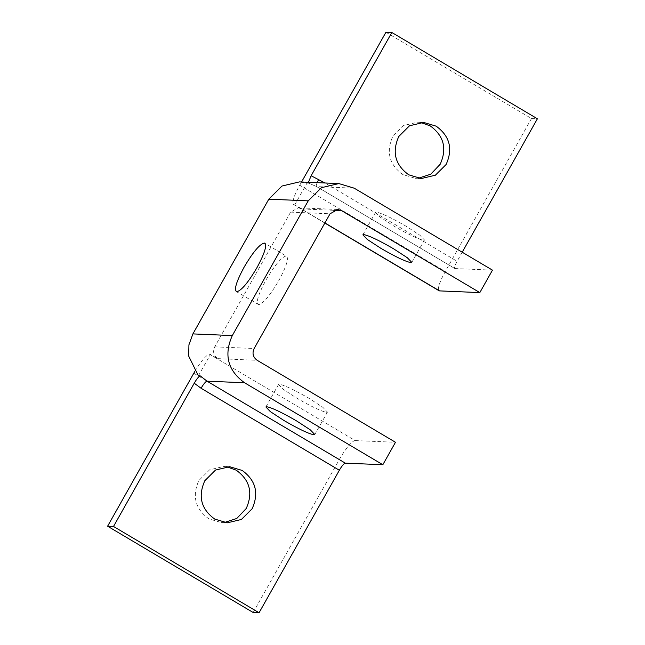 <?xml version="1.0" encoding="UTF-8"?>
<svg xmlns="http://www.w3.org/2000/svg" width="645" height="645" viewBox="0 0 645 645"><rect width="100%" height="100%" fill="white"/><g stroke="black" fill="none" stroke-linecap="round" stroke-linejoin="round"><path stroke-width="0.48" stroke-dasharray="3.23 2.42" d="M385.936 32.25L531.488 118.535L445.292 271.513A22.115 4.475 -59.3 0 0 439.132 285.122A22.115 4.475 -59.3 0 0 439.06 290.75M324.903 222.936L293.983 204.602A22.115 4.475 120.7 0 1 293.499 204.465A22.115 4.475 120.7 0 1 293.58 198.837A22.115 4.475 120.7 0 1 299.731 185.228L445.292 271.513M194.774 371.536A22.115 4.475 120.7 0 1 202.909 359.749A22.115 4.475 120.7 0 1 209.641 354.29L355.193 440.575A22.115 4.475 -59.3 0 0 348.461 446.034A22.115 4.475 -59.3 0 0 339.351 459.522L193.798 373.237M317.163 182.656A8.296 1.677 -59.3 0 0 316.518 184.422A8.296 1.677 -59.3 0 0 316.493 186.534A8.296 1.677 -59.3 0 0 316.671 186.582L454.951 268.554A8.296 1.677 120.7 0 1 454.765 268.505A8.296 1.677 120.7 0 1 454.798 266.393A8.296 1.677 120.7 0 1 457.103 261.289L325.032 182.995M286.098 255.992C281.405 257.218 274.706 265.24 265.982 280.043C258 294.886 255.565 303.086 258.685 304.642C263.37 303.416 270.078 295.394 278.793 280.591C286.783 265.748 289.218 257.548 286.098 255.992L264.877 243.221M236.231 291.524L258.685 304.642M406.398 226.435C391.612 217.873 381.59 213.108 376.333 212.141L375.519 212.382L380.026 217.051L393.587 225.895C408.366 234.458 418.387 239.214 423.644 240.182L424.458 239.948L419.959 235.28L406.398 226.435M309.398 398.578C294.62 390.015 284.598 385.25 279.341 384.283L278.527 384.517L283.026 389.193L296.587 398.03C311.374 406.592 321.387 411.357 326.644 412.324L327.458 412.082L322.96 407.414L309.398 398.578M308.463 182.293L308.866 183.212L306.972 183.132L299.401 181.906M462.223 252.203L457.103 261.289M454.951 268.554L492.474 270.142M293.983 204.602L302.126 208.956L298.28 207.803L290.637 212.124L214.72 346.841C212.568 351.646 213.592 355.58 217.784 358.636L209.641 354.29M198.386 375.833L210.504 354.323M294.854 204.642L306.972 183.132M355.193 440.575L395.482 442.276M253.154 612.5L339.351 459.522M226.709 466.746L223.759 466.456L209.617 469.802L198.894 480.493C191.896 496.118 195.209 508.897 208.843 518.838L221.34 522.571L224.299 522.531M531.488 118.535L537.398 118.785M420.701 122.469L417.75 122.179L403.609 125.525L392.886 136.216C385.887 151.841 389.201 164.62 402.835 174.561L415.324 178.294L418.291 178.254M301.554 181.995L299.731 185.228M308.866 183.212L316.671 186.582L354.202 188.171M290.637 212.124L330.055 213.793M302.126 208.956L333.763 210.294M214.72 346.841L254.146 348.51M217.784 358.636L257.202 360.313M293.499 204.465L324.838 223.049M454.765 268.505L316.493 186.534L308.77 183.196M362.869 234.836L375.519 212.382M411.808 262.402L424.458 239.948M327.458 412.082L314.808 434.537M278.527 384.517L265.877 406.971M337.706 209.472L298.28 207.803M229.676 466.706L223.759 466.456M227.25 522.821L221.34 522.571M423.66 122.429L417.75 122.179M421.241 178.544L415.324 178.294"/><path stroke-width="0.97" d="M324.838 223.049L439.06 290.75A22.115 4.475 -59.3 0 0 439.535 290.887L324.903 222.936M345.301 463.142L207.029 381.171A8.296 1.677 -59.3 0 0 204.505 383.219A8.296 1.677 -59.3 0 0 201.087 388.274L339.359 470.245A8.296 1.677 120.7 0 1 342.777 465.19A8.296 1.677 120.7 0 1 345.301 463.142L382.832 464.731L244.552 382.759C227.774 370.528 223.694 354.798 232.313 335.569L308.221 200.853L321.42 187.695L338.819 183.575L354.202 188.171L492.474 270.142L479.824 292.596L341.552 210.625L337.706 209.472L330.055 213.793L254.146 348.51C251.993 353.315 253.009 357.249 257.202 360.313L395.482 442.276L382.832 464.731M264.265 243.052C267.385 244.608 264.95 252.808 256.96 267.643C248.244 282.454 241.536 290.476 236.852 291.701C233.732 290.145 236.167 281.946 244.149 267.103C252.872 252.292 259.572 244.278 264.265 243.052L264.877 243.221M236.852 291.701L236.231 291.524M363.683 234.595C368.94 235.562 378.962 240.327 393.74 248.889L407.301 257.726L411.808 262.402L410.994 262.636C405.737 261.668 395.716 256.904 380.929 248.349L367.368 239.505L362.869 234.836L363.683 234.595M266.691 406.737C271.948 407.704 281.97 412.469 296.748 421.024L310.31 429.868L314.808 434.537L313.994 434.778C308.737 433.811 298.716 429.046 283.937 420.484L270.376 411.647L265.877 406.971L266.691 406.737M338.819 183.575L299.401 181.906L281.994 186.026L268.804 199.184L192.895 333.9L188.929 344.825L188.687 356.064L198.386 375.833L200.281 375.914C198.853 376.341 196.838 378.776 194.234 383.211L201.087 388.274M325.032 182.995L311.124 175.754L308.463 182.293M436.157 126.162L423.66 122.429L409.519 125.775L398.795 136.466C391.797 152.091 395.111 164.87 408.745 174.811L421.241 178.544L435.383 175.198L446.106 164.507C453.104 148.882 449.791 136.103 436.157 126.162M311.124 175.754L391.846 32.5L537.398 118.785L462.223 252.203M339.359 470.245L259.064 612.75L113.512 526.465L107.602 526.215L193.798 373.237A22.115 4.475 120.7 0 1 194.774 371.536M107.602 526.215L253.154 612.5L259.064 612.75M113.512 526.465L194.234 383.211M242.165 470.439L229.676 466.706L215.527 470.052L204.812 480.743C197.805 496.368 201.127 509.155 214.753 519.088L227.25 522.821L241.391 519.475L252.114 508.784C259.113 493.159 255.799 480.38 242.165 470.439M224.299 522.531L236.771 518.467L246.205 508.534C253.203 492.909 249.889 480.13 236.255 470.189L226.709 466.746M301.554 181.995L385.936 32.25L391.846 32.5M418.291 178.254L430.755 174.19L440.188 164.257C447.195 148.632 443.873 135.845 430.247 125.912L420.701 122.469M479.824 292.596L439.535 290.887M244.552 382.759L207.029 381.171L200.281 375.914M192.895 333.9L232.313 335.569M318.832 179.318A8.296 1.677 -59.3 0 0 317.163 182.656M268.804 199.184L308.221 200.853M333.763 210.294L341.552 210.625"/></g></svg>
